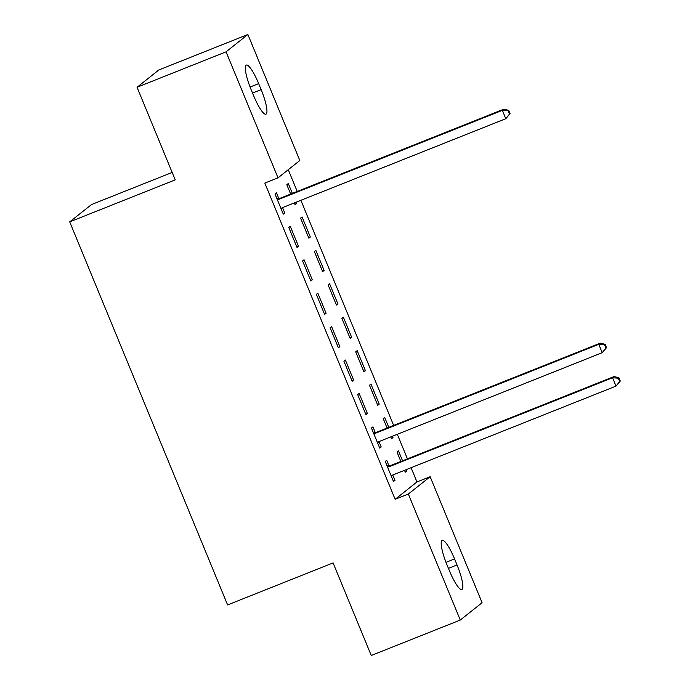 <?xml version="1.0" encoding="UTF-8"?>
<svg xmlns="http://www.w3.org/2000/svg" width="690" height="690" viewBox="0 0 690 690"><rect width="100%" height="100%" fill="white"/><g stroke="black" fill="none" stroke-linecap="round" stroke-linejoin="round"><path stroke-width="1.03" d="M416.958 481.965L430.146 476.712L482.086 602.724L460.273 620.051L371.255 655.5L333.098 562.911L227.597 604.932L69.707 221.878L175.217 179.866L137.051 87.276L158.864 69.949L247.882 34.5L299.822 160.511L278.01 177.839L264.822 183.091L395.146 499.293L416.958 481.965L411.085 467.708M407.436 458.85L397.311 434.286M393.662 425.428L300.875 200.307M297.226 191.449L288.256 169.697M172.155 172.44L91.529 204.55L69.707 221.878M388.789 427.369L384.718 417.502L383.243 418.675L387.107 428.033M392.438 436.227L392.99 437.564L391.515 438.728L390.756 436.891M375.162 432.285L372.928 426.869L371.453 428.041L379.724 448.095L381.199 446.93L378.991 441.583M357.17 350.658L355.695 351.822L363.958 371.884L365.433 370.711L357.17 350.658M343.905 361.189L352.167 381.251L353.642 380.078L345.38 360.025L343.905 361.189M329.613 283.806L328.138 284.979L336.41 305.032L337.884 303.859L329.613 283.806M316.348 294.345L324.611 314.399L326.085 313.226L317.823 293.172L316.348 294.345M302.065 216.953L300.59 218.126L308.853 238.179L310.328 237.015L302.065 216.953M288.791 227.493L297.062 247.546L298.537 246.382L290.266 226.32L288.791 227.493M278.726 198.306L276.492 192.898L275.017 194.071L283.288 214.124L284.754 212.951L282.555 207.604M292.344 193.39L288.282 183.531L286.807 184.704L290.671 194.062M296.001 202.248L296.553 203.584L295.079 204.758L294.32 202.92M302.574 260.915L310.836 280.977L312.311 279.804L304.048 259.751L302.574 260.915M315.839 250.384L314.364 251.548L322.627 271.61L324.102 270.437L315.839 250.384M330.122 327.767L338.393 347.82L339.868 346.656L331.597 326.594L330.122 327.767M343.387 317.228L341.921 318.401L350.184 338.454L351.659 337.289L343.387 317.228M357.679 394.62L365.942 414.673L367.416 413.5L359.154 393.447L357.679 394.62M370.944 384.08L369.469 385.253L377.74 405.306L379.207 404.133L370.944 384.08M388.936 465.707L386.702 460.299L385.236 461.463L393.498 481.525L394.973 480.352L392.765 475.005M402.563 460.791L398.501 450.932L397.026 452.105L400.881 461.463M406.212 469.649L406.764 470.985L405.289 472.158L404.53 470.321M457.047 564.938A23.175 4.623 -111.7 0 1 461.843 589.467A23.175 4.623 -111.7 0 1 449.5 570.932L447.017 564.912A23.175 4.623 -111.7 0 1 442.212 540.382A23.175 4.623 -111.7 0 1 454.563 558.917L457.047 564.938L448.44 568.362M460.273 620.051L408.333 494.04L430.146 476.712M137.051 87.276L226.07 51.828L247.882 34.5M395.146 499.293L408.333 494.04M278.01 177.839L226.07 51.828M251.117 89.614A23.175 4.623 -111.7 0 1 246.313 65.084A23.175 4.623 -111.7 0 1 258.664 83.619L261.139 89.64A23.175 4.623 -111.7 0 1 265.943 114.169A23.175 4.623 -111.7 0 1 253.592 95.634L251.117 89.614M283.081 213.624L284.754 212.951M294.872 204.257L296.553 203.584M296.855 247.046L298.537 246.382M308.646 237.679L310.328 237.015M310.629 280.468L312.311 279.804M322.42 271.11L324.102 270.437M324.404 313.898L326.085 313.226M336.203 304.531L337.884 303.859M338.186 347.32L339.868 346.656M349.977 337.953L351.659 337.289M351.96 380.742L353.642 380.078M363.751 371.384L365.433 370.711M365.735 414.173L367.416 413.5M377.534 404.806L379.207 404.133M379.517 447.594L381.199 446.93M391.308 438.228L392.99 437.564M393.291 481.025L394.973 480.352M405.082 471.658L406.764 470.985M510.074 113.669L508.694 110.331L508.107 110.797L509.487 114.143L510.074 113.669L505.787 118.706L282.589 207.595A3.623 3.545 -128.5 0 0 281.46 208.32L281.054 208.716M509.487 114.143L505.787 118.706L502.346 110.348L503.821 109.175L280.614 198.065A3.623 3.545 -128.5 0 1 279.286 198.315L276.759 198.289M277.251 199.479L277.811 199.488A3.623 3.545 -128.5 0 0 279.139 199.238L502.346 110.348L508.107 110.797M282.391 207.681L281.132 208.898M508.694 110.331L503.821 109.175M606.51 347.648L605.13 344.301L604.543 344.767L605.923 348.114L606.51 347.648L602.223 352.676L379.026 441.565A3.623 3.545 -128.5 0 0 377.896 442.299L377.49 442.687M605.923 348.114L602.223 352.676L598.782 344.319L600.257 343.154L377.051 432.035A3.623 3.545 -128.5 0 1 375.722 432.285L373.195 432.268M373.687 433.449L374.247 433.458A3.623 3.545 -128.5 0 0 375.584 433.208L598.782 344.319L604.543 344.767M378.827 441.652L377.568 442.868M605.13 344.301L600.257 343.154M620.293 381.07L618.913 377.723L618.318 378.198L619.698 381.536L620.293 381.07L616.006 386.107L392.8 474.987A3.623 3.545 -128.5 0 0 391.67 475.72L391.264 476.109M619.698 381.536L616.006 386.107L612.556 377.749L614.031 376.576L390.833 465.465A3.623 3.545 -128.5 0 1 389.505 465.716L386.969 465.69M387.461 466.88L388.03 466.88A3.623 3.545 -128.5 0 0 389.358 466.63L612.556 377.749L618.318 378.198M392.601 475.074L391.342 476.298M618.913 377.723L614.031 376.576M258.664 83.619L250.082 87.035M261.139 89.64L252.531 93.064M454.563 558.917L445.99 562.333M277.811 199.488L279.286 198.315M279.139 199.238L280.614 198.065M281.46 208.32L281.994 207.897M374.247 433.458L375.722 432.285M375.584 433.208L377.051 432.035M377.896 442.299L378.43 441.876M388.03 466.88L389.505 465.716M389.358 466.63L390.833 465.465M391.67 475.72L392.205 475.298"/></g></svg>
